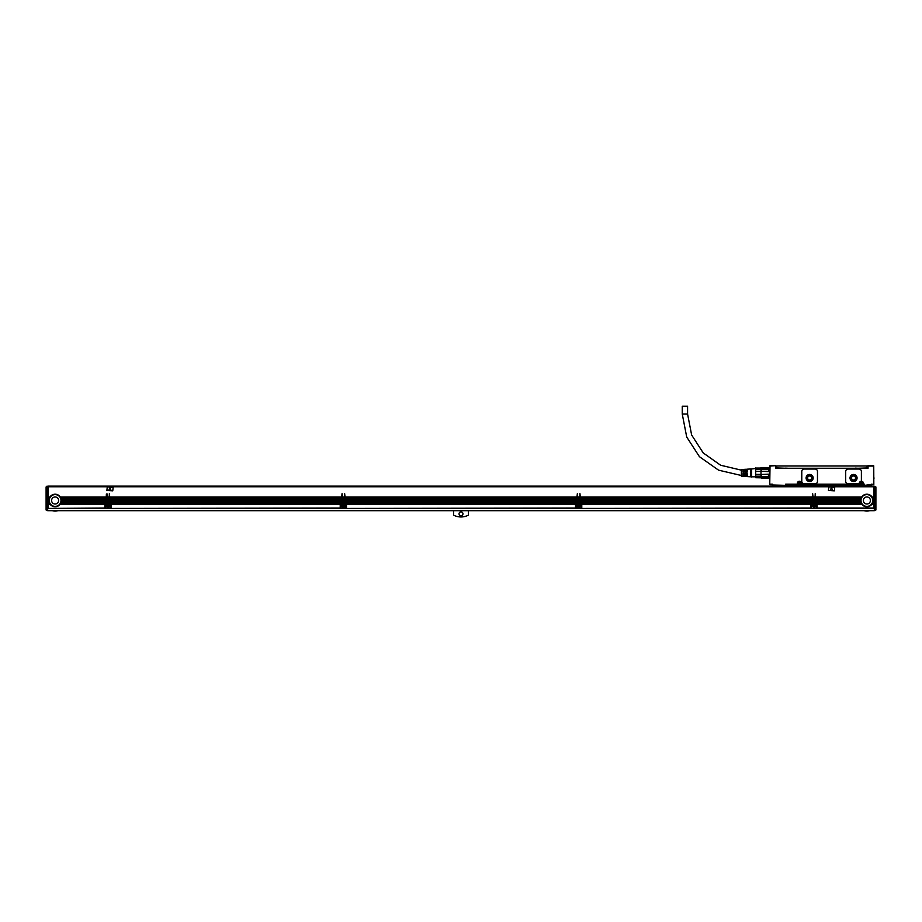 <?xml version="1.0" encoding="UTF-8"?>
<svg xmlns="http://www.w3.org/2000/svg" width="922" height="922" viewBox="0 0 922 922"><rect width="100%" height="100%" fill="white"/><g stroke="black" fill="none" stroke-linecap="round" stroke-linejoin="round"><path stroke-width="1.38" d="M47.667 508.817L46.1 508.69L46.1 487L46.884 486.217L47.667 486.217L47.667 510.684L874.333 510.684L874.333 486.217L875.9 487L875.116 486.609L875.116 507.861L874.333 507.861M46.1 496.681L46.1 507.699L47.667 508.137M46.1 487L46.884 486.609L46.1 487L46.1 488.602M46.1 508.69L46.1 509.739A0.784 0.784 0 0 0 46.884 510.534L47.667 510.534L46.884 510.534A0.784 0.784 0 0 1 46.1 509.739M46.1 495.437L46.1 493.155M47.667 508.794L46.1 507.699L46.884 507.861L46.884 486.609L47.667 486.609M873.941 504.253L871.901 504.253A6.27 6.27 0 0 1 861.863 504.253L817.076 504.046A1.176 1.176 0 0 0 817.076 503.942L817.076 508.034L873.941 508.034L873.941 486.77L48.059 486.77L48.059 497.039L49.684 497.35A6.27 6.27 0 0 0 49.408 497.903L49.269 498.214A6.27 6.27 0 0 0 49.085 498.767L49.004 499.079A6.27 6.27 0 0 0 48.901 499.632L48.866 499.943A6.27 6.27 0 0 0 48.843 500.485L48.059 500.485L48.059 501.349L48.901 501.349A6.27 6.27 0 0 1 48.854 500.807L48.843 500.485M861.321 503.389L816.892 503.389A1.176 1.176 0 0 0 816.604 503.078L816.892 503.389A1.176 1.176 0 0 1 817.076 503.942L861.644 503.942A6.27 6.27 0 0 1 861.321 503.389L861.16 503.078A6.27 6.27 0 0 1 860.952 502.525L860.848 502.213A6.27 6.27 0 0 1 860.722 501.672L860.664 501.349A6.27 6.27 0 0 1 860.618 500.807L860.606 500.485A6.27 6.27 0 0 1 860.629 499.943L815.624 499.943L860.606 500.485M814.841 503.239L815.232 493.593L815.624 497.039L861.644 497.039A6.27 6.27 0 0 1 872.12 497.039L873.941 497.039M814.829 504.046L814.979 504.15A1.648 1.648 0 0 0 814.645 503.942L815.901 503.631L813.031 503.285L811.591 504.023L813.239 503.942A1.648 1.648 0 0 1 814.645 503.942L816.281 503.942L816.293 508.495L811.591 508.495L816.293 508.034M580.33 502.525L812.259 502.317L580.606 502.847A1.176 1.176 0 0 1 581.309 503.078L811.268 503.078A1.176 1.176 0 0 0 810.98 503.389L581.598 503.389A1.176 1.176 0 0 0 581.309 503.078L581.528 503.285M810.807 504.15L581.782 504.15L810.807 503.942A1.176 1.176 0 0 1 810.98 503.389L581.598 503.389A1.176 1.176 0 0 1 581.782 503.942L581.782 504.023A1.176 1.176 0 0 0 581.782 503.942L810.807 503.942A1.176 1.176 0 0 0 810.807 504.023L810.807 508.495L581.782 508.425L810.807 508.034M579.546 503.182L577.714 503.389L580.606 503.631L579.684 504.15A1.648 1.648 0 0 0 577.944 503.942L576.296 503.942L579.581 503.389L579.938 493.593L580.33 497.039L812.259 497.039L812.651 493.593L813.043 497.039L814.841 497.039M345.035 502.525L576.965 502.317L345.312 502.847A1.176 1.176 0 0 1 346.015 503.078L575.985 503.078A1.176 1.176 0 0 0 575.685 503.389L346.315 503.389A1.176 1.176 0 0 0 346.015 503.078L346.234 503.285M575.512 504.15L346.488 504.15L575.512 503.942A1.176 1.176 0 0 1 575.685 503.389L346.315 503.389A1.176 1.176 0 0 1 346.488 503.942L346.488 504.023A1.176 1.176 0 0 0 346.488 503.942L575.512 503.942A1.176 1.176 0 0 0 575.512 504.023L575.512 508.495L346.488 508.425L575.512 508.034M344.252 503.182L342.419 503.389L345.312 503.631L344.39 504.15A1.648 1.648 0 0 0 342.65 503.942L341.013 503.942L344.286 503.389L344.644 493.593L345.035 497.039L576.965 497.039L577.356 493.593L577.748 497.039L579.546 497.039M109.741 502.525L341.67 502.317L110.018 502.847A1.176 1.176 0 0 1 110.732 503.078L340.691 503.078A1.176 1.176 0 0 0 340.402 503.389L111.02 503.389A1.176 1.176 0 0 0 110.732 503.078L110.94 503.285M340.218 504.15L111.193 504.15L340.218 503.942A1.176 1.176 0 0 1 340.402 503.389L111.02 503.389A1.176 1.176 0 0 1 111.193 503.942L111.193 504.023A1.176 1.176 0 0 0 111.193 503.942L340.218 503.942A1.176 1.176 0 0 0 340.218 504.023L340.218 508.495L111.193 508.425L340.218 508.034M108.957 503.182L107.125 503.389L110.018 503.631L109.096 504.15A1.648 1.648 0 0 0 107.355 503.942L105.719 503.942L108.992 503.389L109.349 493.593L109.741 497.039L341.67 497.039L342.062 493.593L342.454 497.039L344.252 497.039M108.957 497.142L107.159 497.142L107.159 493.985L106.376 493.985L106.099 502.847A1.176 1.176 0 0 0 105.108 503.389L60.84 503.078L105.177 503.285M48.059 508.034L48.059 504.253L50.099 504.253A6.27 6.27 0 0 0 60.137 504.253L104.924 503.942A1.176 1.176 0 0 0 104.924 504.023L104.924 508.495L48.059 508.425L104.924 508.034M52.347 510.684A10.038 10.038 0 0 0 57.902 510.684M468.457 510.684L468.457 515.11A15.916 15.916 0 0 1 453.543 515.11L453.543 510.684M462.959 513.819A1.959 1.959 0 0 1 461 515.778A1.959 1.959 0 0 1 459.041 513.819A1.959 1.959 0 0 1 461 511.86A1.959 1.959 0 0 1 462.959 513.819M864.098 510.684A10.038 10.038 0 0 0 869.653 510.684M48.059 504.253L49.88 503.942A6.27 6.27 0 0 1 49.558 503.389L49.408 503.078A6.27 6.27 0 0 1 49.189 502.525L49.085 502.213A6.27 6.27 0 0 1 48.958 501.672L48.901 501.349M48.059 503.389L49.558 503.389A6.27 6.27 0 0 1 49.454 503.182L48.059 503.182L48.059 503.942M48.059 503.182L49.408 503.078M49.12 502.317L48.059 502.317L48.059 503.078M48.059 502.317L49.085 502.213A6.27 6.27 0 0 0 49.154 502.432L48.059 502.432M48.924 501.453L48.059 502.213M48.059 499.839L48.878 499.839A6.27 6.27 0 0 1 48.889 499.724L48.059 500.485M48.059 499.724L48.901 499.632M49.062 498.871L48.059 498.871L48.059 499.632M48.059 498.871L49.085 498.767M48.059 498.111L49.315 498.111A6.27 6.27 0 0 1 49.362 498.007L48.059 498.007L48.059 498.767M48.059 498.007L49.408 497.903M48.059 497.246L49.742 497.246A6.27 6.27 0 0 1 49.811 497.142L48.059 497.142L48.059 497.903M47.667 486.77L48.059 486.136L873.941 486.136L874.333 486.77M105.281 503.182L60.783 503.182A6.27 6.27 0 0 1 60.679 503.389L105.108 503.389A1.176 1.176 0 0 0 104.924 503.942L60.287 504.046A6.27 6.27 0 0 1 60.218 504.15L104.924 504.15M108.957 502.317L107.159 502.317L108.957 502.525M107.159 502.317L107.159 501.672L108.957 501.672M108.957 501.453L107.159 501.672M107.159 501.453L107.159 500.807L108.957 500.807M108.957 500.588L107.159 500.807M107.159 500.588L107.159 499.943L108.957 499.943M108.957 499.724L107.159 499.943M107.159 499.724L107.159 499.079L108.957 499.079M108.957 498.871L107.159 499.079M107.159 498.871L107.159 498.214L108.957 498.214M108.957 498.007L107.159 498.214M107.159 498.007L107.159 497.35L108.957 497.35M107.159 503.182L107.159 502.525M107.355 503.942L105.707 504.15L105.707 508.034L110.41 508.034L110.41 504.15L109.211 504.253A1.648 1.648 0 0 1 108.854 506.881A1.648 1.648 0 0 1 106.906 504.253L105.707 504.253M105.707 504.15L107.171 504.046A1.648 1.648 0 0 0 107.021 504.15L106.906 504.253M110.41 508.034L105.707 508.034M108.946 504.046L110.41 504.15M109.741 502.317L109.741 501.672L341.67 501.672L341.67 502.317M341.67 501.672L109.741 501.672M109.741 501.453L109.741 500.807L341.67 500.807L341.67 501.453M341.67 500.807L109.741 500.807M109.741 500.588L109.741 499.943L341.67 499.943L341.67 500.588M341.67 499.943L109.741 499.943M109.741 499.724L109.741 499.079L341.67 499.079L341.67 499.724M341.67 499.079L109.741 499.079M109.741 498.871L109.741 498.214L341.67 498.214L341.67 498.871M341.67 498.214L109.741 498.214M109.741 498.007L109.741 497.35L341.67 497.35L341.67 498.007M341.67 497.35L109.741 497.35M111.193 504.15L111.193 508.034M341.67 502.525L341.394 502.847A1.176 1.176 0 0 0 340.691 503.078L340.472 503.285M344.252 502.317L342.454 502.317L344.252 502.525M342.454 502.317L342.454 501.672L344.252 501.672M344.252 501.453L342.454 501.672M342.454 501.453L342.454 500.807L344.252 500.807M344.252 500.588L342.454 500.807M342.454 500.588L342.454 499.943L344.252 499.943M344.252 499.724L342.454 499.943M342.454 499.724L342.454 499.079L344.252 499.079M344.252 498.871L342.454 499.079M342.454 498.871L342.454 498.214L344.252 498.214M344.252 498.007L342.454 498.214M342.454 498.007L342.454 497.35L344.252 497.35M344.252 497.142L342.454 497.35M342.454 503.182L342.454 502.525M342.65 503.942L341.002 504.15L341.002 508.034L345.704 508.034L345.704 504.15L344.39 504.15L345.704 504.253M341.002 504.15L342.465 504.046A1.648 1.648 0 0 0 342.316 504.15L341.002 504.253M345.704 508.034L341.002 508.034M344.24 504.046L345.704 504.15M345.035 502.317L345.035 501.672L576.965 501.672L576.965 502.317M576.965 501.672L345.035 501.672M345.035 501.453L345.035 500.807L576.965 500.807L576.965 501.453M576.965 500.807L345.035 500.807M345.035 500.588L345.035 499.943L576.965 499.943L576.965 500.588M576.965 499.943L345.035 499.943M345.035 499.724L345.035 499.079L576.965 499.079L576.965 499.724M576.965 499.079L345.035 499.079M345.035 498.871L345.035 498.214L576.965 498.214L576.965 498.871M576.965 498.214L345.035 498.214M345.035 498.007L345.035 497.35L576.965 497.35L576.965 498.007M576.965 497.35L345.035 497.35M346.488 504.15L346.488 508.034M576.965 502.525L576.688 502.847A1.176 1.176 0 0 0 575.985 503.078L575.766 503.285M579.546 502.317L577.748 502.317L579.546 502.525M577.748 502.317L577.748 501.672L579.546 501.672M579.546 501.453L577.748 501.672M577.748 501.453L577.748 500.807L579.546 500.807M579.546 500.588L577.748 500.807M577.748 500.588L577.748 499.943L579.546 499.943M579.546 499.724L577.748 499.943M577.748 499.724L577.748 499.079L579.546 499.079M579.546 498.871L577.748 499.079M577.748 498.871L577.748 498.214L579.546 498.214M579.546 498.007L577.748 498.214M577.748 498.007L577.748 497.35L579.546 497.35M579.546 497.142L577.748 497.35M577.748 503.182L577.748 502.525M577.944 503.942L576.296 504.15L576.296 508.034L580.998 508.034L580.998 504.15L579.8 504.253A1.648 1.648 0 0 1 579.431 506.881A1.648 1.648 0 0 1 577.495 504.253L576.296 504.253M576.296 504.15L577.76 504.046A1.648 1.648 0 0 0 577.61 504.15L577.495 504.253M580.998 508.034L576.296 508.034M579.535 504.046L580.998 504.15M580.33 502.317L580.33 501.672L812.259 501.672L812.259 502.317M812.259 501.672L580.33 501.672M580.33 501.453L580.33 500.807L812.259 500.807L812.259 501.453M812.259 500.807L580.33 500.807M580.33 500.588L580.33 499.943L812.259 499.943L812.259 500.588M812.259 499.943L580.33 499.943M580.33 499.724L580.33 499.079L812.259 499.079L812.259 499.724M812.259 499.079L580.33 499.079M580.33 498.871L580.33 498.214L812.259 498.214L812.259 498.871M812.259 498.214L580.33 498.214M580.33 498.007L580.33 497.35L812.259 497.35L812.259 498.007M812.259 497.35L580.33 497.35M581.782 504.15L581.782 508.034M812.259 502.525L811.982 502.847A1.176 1.176 0 0 0 811.268 503.078L811.06 503.285M814.841 502.317L813.043 502.317L814.841 502.525M813.043 502.317L813.043 501.672L814.841 501.672M814.841 501.453L813.043 501.672M813.043 501.453L813.043 500.807L814.841 500.807M814.841 500.588L813.043 500.807M813.043 500.588L813.043 499.943L814.841 499.943M814.841 499.724L813.043 499.943M813.043 499.724L813.043 499.079L814.841 499.079M814.841 498.871L813.043 499.079M813.043 498.871L813.043 498.214L814.841 498.214M814.841 498.007L813.043 498.214M813.043 498.007L813.043 497.35L814.841 497.35M814.841 497.142L813.043 497.35M814.841 503.182L813.031 503.285L814.841 503.285M813.043 503.182L813.043 502.525M813.239 503.942L811.591 504.15L811.591 508.034M811.591 504.15L813.054 504.046A1.648 1.648 0 0 0 812.904 504.15L812.789 504.253A1.648 1.648 0 0 0 814.725 506.881A1.648 1.648 0 0 0 815.094 504.253L816.293 504.253M815.624 502.317L860.918 502.432A6.27 6.27 0 0 1 860.883 502.317L815.624 502.317L815.624 501.672L860.722 501.672M815.624 501.568L860.699 501.568A6.27 6.27 0 0 1 860.699 501.533A6.27 6.27 0 0 1 860.675 501.453L815.624 501.672M815.624 501.453L815.624 500.807L860.618 500.807M860.606 500.623A6.27 6.27 0 0 1 860.606 500.588L815.624 500.807M815.624 499.724L860.664 499.632L815.624 499.943M815.624 499.632L860.791 498.975A6.27 6.27 0 0 1 860.802 498.94A6.27 6.27 0 0 1 860.825 498.871L815.624 499.079M815.624 498.871L860.848 498.767L815.624 498.975M815.624 498.767L861.079 498.111A6.27 6.27 0 0 1 861.125 498.007L815.624 498.214M815.624 498.007L861.16 497.903L815.624 498.111M815.624 497.903L861.505 497.246A6.27 6.27 0 0 1 861.574 497.142L815.624 497.35M861.644 497.039L815.624 497.246M861.16 503.078L816.604 503.078A1.176 1.176 0 0 0 815.901 502.847L860.952 502.525M873.941 508.034L817.076 508.034M875.9 508.69L875.116 508.817L875.116 510.534A0.784 0.784 0 0 0 875.9 509.739L875.9 508.69L875.9 509.739A0.784 0.784 0 0 1 875.116 510.534L874.333 510.534M60.137 504.253L104.924 504.253M48.059 502.525L49.189 502.525M48.059 501.672L48.958 501.672M48.059 500.807L48.854 500.807A6.27 6.27 0 0 1 48.843 500.681L48.059 500.704M48.059 499.943L48.866 499.943M48.059 499.079L49.004 499.079M48.059 498.214L49.269 498.214M48.059 497.35L49.684 497.35M49.88 497.039A6.27 6.27 0 0 1 60.356 497.039L106.376 497.039M107.159 497.039L108.957 497.039M60.356 503.942A6.27 6.27 0 0 0 60.679 503.389L60.737 503.285M106.376 502.525L61.048 502.525A6.27 6.27 0 0 1 60.84 503.078M60.356 497.039L106.376 497.35M61.048 502.525L106.376 502.213M106.376 501.672L61.278 501.672A6.27 6.27 0 0 1 61.083 502.432L106.376 502.432M61.278 501.672L106.376 501.349M106.376 500.807L61.394 500.704A6.27 6.27 0 0 1 61.336 501.349M106.376 500.704L61.394 500.704L106.376 500.485M60.552 497.35A6.27 6.27 0 0 1 60.84 497.903L60.967 498.214A6.27 6.27 0 0 1 61.152 498.767L61.232 499.079A6.27 6.27 0 0 1 61.336 499.632L61.371 499.943A6.27 6.27 0 0 1 61.394 500.485M61.371 499.943L106.376 499.943M61.336 499.632L106.376 499.632M61.232 499.079L106.376 499.079M61.152 498.767L106.376 498.767M60.967 498.214L106.376 498.214M60.84 497.903L106.376 497.903M107.159 503.078L108.957 503.078M107.159 497.903L108.957 497.903M107.159 498.767L108.957 498.767M107.159 499.632L108.957 499.632M107.159 500.485L108.957 500.485M107.159 501.349L108.957 501.349M107.159 502.213L108.957 502.213M109.211 504.253L110.41 504.253M109.741 502.213L341.67 502.213M109.741 497.903L341.67 497.903M109.741 498.767L341.67 498.767M109.741 499.632L341.67 499.632M109.741 500.485L341.67 500.485M109.741 501.349L341.67 501.349M111.193 504.253L340.218 504.253M342.454 503.078L344.252 503.078M342.454 497.903L344.252 497.903M342.454 498.767L344.252 498.767M342.454 499.632L344.252 499.632M342.454 500.485L344.252 500.485M342.454 501.349L344.252 501.349M342.454 502.213L344.252 502.213M344.505 504.253A1.648 1.648 0 0 1 344.148 506.881A1.648 1.648 0 0 1 342.2 504.253M345.035 502.213L576.965 502.213M345.035 497.903L576.965 497.903M345.035 498.767L576.965 498.767M345.035 499.632L576.965 499.632M345.035 500.485L576.965 500.485M345.035 501.349L576.965 501.349M346.488 504.253L575.512 504.253M577.748 503.078L579.546 503.078M577.748 497.903L579.546 497.903M577.748 498.767L579.546 498.767M577.748 499.632L579.546 499.632M577.748 500.485L579.546 500.485M577.748 501.349L579.546 501.349M577.748 502.213L579.546 502.213M579.8 504.253L580.998 504.253M580.33 502.213L812.259 502.213M580.33 497.903L812.259 497.903M580.33 498.767L812.259 498.767M580.33 499.632L812.259 499.632M580.33 500.485L812.259 500.485M580.33 501.349L812.259 501.349M581.782 504.253L810.807 504.253M813.043 503.078L814.841 503.078M813.043 497.903L814.841 497.903M813.043 498.767L814.841 498.767M813.043 499.632L814.841 499.632M813.043 500.485L814.841 500.485M813.043 501.349L814.841 501.349M813.043 502.213L814.841 502.213M811.591 504.253L812.789 504.253M816.293 504.15L815.094 504.253M815.624 502.213L860.848 502.213M815.624 499.839L860.641 499.839A6.27 6.27 0 0 1 860.652 499.724L860.629 499.943M815.624 501.349L860.664 501.349M817.076 504.15L861.782 504.15A6.27 6.27 0 0 1 861.713 504.046L861.644 503.942M817.076 504.253L861.863 504.253M872.12 497.039L873.941 497.35M872.316 497.35A6.27 6.27 0 0 1 872.592 497.903L873.941 497.903M872.592 497.903L873.941 498.214M872.731 498.214A6.27 6.27 0 0 1 872.915 498.767L873.941 498.767M872.915 498.767L873.941 499.079M872.996 499.079A6.27 6.27 0 0 1 873.099 499.632L873.941 499.632M873.099 499.632L873.941 499.943M873.134 499.943A6.27 6.27 0 0 1 873.157 500.485L873.941 500.485M873.941 500.807L873.157 500.485M873.146 500.807A6.27 6.27 0 0 1 873.099 501.349L873.941 501.349M873.941 501.672L873.099 501.349M873.042 501.672A6.27 6.27 0 0 1 872.915 502.213L873.941 502.213M873.941 502.525L872.915 502.213M872.811 502.525A6.27 6.27 0 0 1 872.592 503.078L873.941 503.078M873.941 503.389L872.592 503.078M872.443 503.389A6.27 6.27 0 0 1 872.12 503.942L873.941 503.942M797.703 483.393A1.729 1.729 0 0 1 799.432 481.664A1.729 1.729 0 0 1 801.16 483.393A1.729 1.729 0 0 0 799.432 481.664A1.729 1.729 0 0 0 797.703 483.393L797.311 484.177L785.705 484.177L785.705 485.352L771.979 484.96L772.371 484.177L772.371 485.352L785.705 485.352L785.705 484.177L786.097 484.96L797.472 484.569L786.489 484.96L787.273 484.569L785.705 484.177L797.864 484.569L797.703 483.393L797.864 484.338M797.472 484.569L797.864 483.393A1.567 1.567 0 0 1 799.432 481.826A1.567 1.567 0 0 1 800.999 483.393L800.999 484.569L859.823 484.338M860.814 481.353A2.121 2.121 0 0 0 859.292 483.105A0.784 0.784 0 0 1 858.52 483.785L848.056 483.785A2.351 2.351 0 0 1 845.705 481.434L845.705 471.396A2.351 2.351 0 0 1 848.056 469.044L859.039 469.044A2.351 2.351 0 0 1 861.39 471.396L861.39 480.593A0.784 0.784 0 0 1 860.814 481.353A2.121 2.121 0 0 1 863.511 483.393L863.741 484.569L862.957 484.569L864.525 484.177L863.741 484.569L864.525 484.177L864.525 485.352L871.198 485.352L871.198 484.177L873.826 484.453L873.745 465.864M770.02 465.668L775.506 465.668L775.506 468.249L868.051 468.249L868.051 466.059L873.549 466.059L873.826 484.453L871.198 484.177L871.198 485.352M873.941 477.711L873.941 478.53M867.66 468.249L868.051 465.668L873.549 465.668M769.628 479.394L769.628 466.059L769.743 484.453L770.02 466.059L775.506 465.668L775.898 468.249M769.743 484.453L772.371 484.177L771.587 484.569L772.371 485.352L772.371 484.177L770.02 484.177M785.705 485.352L863.741 484.96L862.957 484.96L862.957 486.136L787.273 486.136L787.273 484.96L862.957 484.96L862.957 483.393A1.567 1.567 0 0 0 861.39 481.826A1.567 1.567 0 0 0 859.823 483.393L859.823 484.569L800.999 484.569L801.552 483.393A2.121 2.121 0 0 0 799.432 481.272A2.121 2.121 0 0 0 797.311 483.393M801.16 484.338L801.08 483.393L801.391 484.569L859.431 484.569L859.661 483.393L859.661 484.338M859.661 483.393A1.729 1.729 0 0 1 861.39 481.664A1.729 1.729 0 0 1 863.119 483.393A1.729 1.729 0 0 0 861.39 481.664A1.729 1.729 0 0 0 859.661 483.393L859.269 484.177L801.552 484.177L801.552 483.393M863.511 484.177L864.525 484.177L863.741 484.96L863.511 483.393M873.549 484.177L864.525 485.352M815.117 483.785L804.134 483.785A2.351 2.351 0 0 1 801.783 481.434L801.783 471.396A2.351 2.351 0 0 1 804.134 469.044L815.117 469.044A2.351 2.351 0 0 1 817.468 471.396L817.468 481.434A2.351 2.351 0 0 1 815.117 483.785M751.591 468.964L760.996 467.938L760.996 477.654L769.628 477.827L769.628 479.59M788.252 468.249L785.556 468.134M858.059 468.249L855.328 468.134M770.884 484.799L769.628 483.935M801.391 484.569L859.742 484.569M850.015 477.976A3.527 3.527 0 0 0 853.542 481.515A3.527 3.527 0 0 0 857.08 477.976A3.527 3.527 0 0 0 853.542 474.45A3.527 3.527 0 0 0 850.015 477.976M806.093 477.976A3.527 3.527 0 0 0 809.631 481.515A3.527 3.527 0 0 0 813.158 477.976A3.527 3.527 0 0 0 809.631 474.45A3.527 3.527 0 0 0 806.093 477.976M857.875 468.249L867.625 467.938L867.625 465.979L866.841 465.979L866.841 467.938M776.727 465.979L776.727 467.938L775.944 467.938L775.944 465.979L866.841 465.979M776.727 467.938L785.682 468.249M788.08 468.249L855.489 468.249M861.943 484.407A1.153 1.153 0 0 0 862.404 482.84A1.153 1.153 0 0 0 860.837 482.379A1.153 1.153 0 0 0 860.376 483.946A1.153 1.153 0 0 0 861.943 484.407A1.153 1.153 0 0 0 862.404 482.84A1.153 1.153 0 0 0 860.837 482.379M850.407 477.976A3.135 3.135 0 0 0 853.542 481.123A3.135 3.135 0 0 0 856.688 477.976A3.135 3.135 0 0 0 853.542 474.842A3.135 3.135 0 0 0 850.407 477.976M806.485 477.976A3.135 3.135 0 0 0 809.631 481.123A3.135 3.135 0 0 0 812.766 477.976A3.135 3.135 0 0 0 809.631 474.842A3.135 3.135 0 0 0 806.485 477.976M798.878 482.379A1.153 1.153 0 0 0 798.417 483.946A1.153 1.153 0 0 0 799.985 484.407A1.153 1.153 0 0 0 800.446 482.84A1.153 1.153 0 0 0 798.878 482.379M851.548 477.976A2.005 2.005 0 0 0 853.542 479.982A2.005 2.005 0 0 0 855.547 477.976A2.005 2.005 0 0 0 853.542 475.983A2.005 2.005 0 0 0 851.548 477.976M807.626 477.976A2.005 2.005 0 0 0 809.631 479.982A2.005 2.005 0 0 0 811.625 477.976A2.005 2.005 0 0 0 809.631 475.983A2.005 2.005 0 0 0 807.626 477.976M861.229 484.257L860.526 483.232L861.551 482.529L862.254 483.554L861.229 484.257M799.27 484.257L798.567 483.232L799.581 482.529L800.296 483.554L799.27 484.257M768.844 467.938L769.628 467.938M760.996 467.938L768.844 468.111M768.452 469.275L768.844 471.603L768.452 469.275L761.388 469.275L761.388 471.292L768.452 471.292M761.388 471.292L768.844 471.603M761.388 474.473L768.844 474.162L768.452 476.49L768.452 474.473L761.388 474.473L761.388 476.49L768.452 476.49M760.996 477.654L768.452 478.092L761.388 478.218M761.388 467.673L768.452 467.673M760.996 477.711L755.694 477.711L755.694 476.201L760.996 476.201M760.996 471.373L755.694 471.373L755.694 474.392L755.671 471.476M760.996 468.053L755.694 468.053L755.694 469.563L760.996 469.563M755.694 471.373L755.694 467.938M755.694 476.201L755.694 474.392L760.996 474.392M755.694 477.711L760.996 477.827M755.51 468.249L755.51 468.964M751.591 469.229L751.591 477.043L750.808 476.801L750.808 468.964L751.591 469.229M750.808 468.964L747.2 469.183L747.2 472.099L746.405 472.099L746.405 469.24L745.472 469.298L745.472 472.099L744.688 472.099L744.688 469.344L743.743 469.402L743.743 472.099L742.959 472.099L742.959 469.448L741.392 469.552L741.392 476.213L742.959 476.317L742.959 473.666L743.743 473.666L743.743 476.363L744.688 476.42L744.688 473.666L745.472 473.666L745.472 476.467L746.405 476.524L746.405 473.666L747.2 473.666L747.2 476.582L750.808 476.801M682.257 414.059L687.582 414.059L687.582 406.222L682.257 406.222L682.257 414.059L686.717 437.04L699.441 456.701L718.595 470.174L741.392 475.498M875.9 508.241L874.333 508.794M875.9 487L875.116 486.609L875.9 487L875.9 507.699L874.333 508.817M875.9 507.699L875.116 507.861L875.9 507.699M106.376 500.588L61.394 500.588A6.27 6.27 0 0 1 61.394 500.623M61.301 501.533A6.27 6.27 0 0 1 61.301 501.568L106.376 501.568M48.059 504.15L50.03 504.15A6.27 6.27 0 0 1 49.949 504.046L48.059 504.046M48.059 501.568L48.935 501.568A6.27 6.27 0 0 1 48.935 501.533M48.843 500.623A6.27 6.27 0 0 1 48.843 500.588L48.059 500.588M106.376 497.142L60.426 497.142A6.27 6.27 0 0 1 60.495 497.246L106.376 497.246M106.376 498.007L60.875 498.007A6.27 6.27 0 0 1 60.921 498.111L106.376 498.111M106.376 499.724L61.348 499.724A6.27 6.27 0 0 1 61.359 499.839L106.376 499.839M873.941 497.142L872.189 497.142A6.27 6.27 0 0 1 872.258 497.246L873.941 497.246M873.941 498.007L872.638 498.007A6.27 6.27 0 0 1 872.685 498.111L873.941 498.111M873.941 498.871L872.938 498.871A6.27 6.27 0 0 1 872.95 498.894A6.27 6.27 0 0 1 872.973 498.975L873.941 498.975M873.941 499.724L873.111 499.724A6.27 6.27 0 0 1 873.122 499.839L873.941 499.839M106.883 490.446L112.761 490.838L113.164 487.312L107.275 486.92L106.883 490.446M828.452 490.446L834.329 490.838L834.721 487.312L828.843 486.92L828.452 490.446M873.941 500.588L873.157 500.588A6.27 6.27 0 0 1 873.157 500.623M873.157 500.681A6.27 6.27 0 0 1 873.157 500.704L873.941 500.704M873.941 501.453L873.076 501.453A6.27 6.27 0 0 1 873.065 501.568L873.941 501.568M873.941 502.317L872.88 502.317A6.27 6.27 0 0 1 872.846 502.432L873.941 502.432M873.941 503.182L872.546 503.182A6.27 6.27 0 0 1 872.5 503.285L873.941 503.285M873.941 504.046L872.051 504.046A6.27 6.27 0 0 1 871.97 504.15L873.941 504.15M861.263 503.285L816.823 503.285M861.217 503.182L816.719 503.182M860.606 500.704A6.27 6.27 0 0 1 860.606 500.681L815.624 500.704M49.235 500.485A5.878 5.878 0 0 0 55.124 506.374A5.878 5.878 0 0 0 61.002 500.485A5.878 5.878 0 0 0 55.124 494.607A5.878 5.878 0 0 0 49.235 500.485M860.998 500.485A5.878 5.878 0 0 0 866.876 506.374A5.878 5.878 0 0 0 872.765 500.485A5.878 5.878 0 0 0 866.876 494.607A5.878 5.878 0 0 0 860.998 500.485M58.213 498.802A3.527 3.527 0 0 0 53.43 497.396A3.527 3.527 0 0 0 52.024 502.179A3.527 3.527 0 0 0 56.807 503.585A3.527 3.527 0 0 0 58.213 498.802M109.879 487.415L108.854 490.158L111.043 490.377L109.879 487.415M831.437 487.415L830.422 490.158L832.601 490.377L831.437 487.415M108.808 506.812A1.567 1.567 0 0 0 109.441 504.68A1.567 1.567 0 0 0 107.309 504.057A1.567 1.567 0 0 0 106.687 506.178A1.567 1.567 0 0 0 108.808 506.812M344.102 506.812A1.567 1.567 0 0 0 344.736 504.68A1.567 1.567 0 0 0 342.604 504.057A1.567 1.567 0 0 0 341.981 506.178A1.567 1.567 0 0 0 344.102 506.812M579.396 506.812A1.567 1.567 0 0 0 580.019 504.68A1.567 1.567 0 0 0 577.898 504.057A1.567 1.567 0 0 0 577.264 506.178A1.567 1.567 0 0 0 579.396 506.812M814.691 506.812A1.567 1.567 0 0 0 815.313 504.68A1.567 1.567 0 0 0 813.192 504.057A1.567 1.567 0 0 0 812.559 506.178A1.567 1.567 0 0 0 814.691 506.812M863.787 502.179A3.527 3.527 0 0 1 865.193 497.396A3.527 3.527 0 0 1 869.976 498.802A3.527 3.527 0 0 1 868.57 503.585A3.527 3.527 0 0 1 863.787 502.179M107.909 505.982L107.125 505.279L108.22 504.495L109.003 505.59L107.909 505.982M343.191 505.982L342.408 505.279L343.514 504.495L344.298 505.59L343.191 505.982M578.486 505.982L577.702 505.279L578.809 504.495L579.592 505.59L578.486 505.982M813.78 505.982L812.997 505.279L814.091 504.495L814.875 505.59L813.78 505.982M46.1 508.241L46.884 510.534M46.884 507.861L47.667 507.861M817.076 508.333L816.293 508.333M811.591 508.333L810.807 508.333M581.782 508.333L580.998 508.333M576.296 508.333L575.512 508.333M346.488 508.333L345.704 508.333M341.002 508.333L340.218 508.333M111.193 508.333L110.41 508.333M105.707 508.333L104.924 508.333M875.116 507.861L874.333 508.137M875.116 486.609L874.333 486.609M49.5 503.285L48.059 503.285M49.027 498.975L48.059 498.975M106.376 502.317L61.117 502.317M106.376 501.453L61.325 501.453M106.376 498.975L61.209 498.975M106.376 498.871L61.175 498.871M108.957 497.246L107.159 497.246M108.957 498.111L107.159 498.111M108.957 498.975L107.159 498.975M108.957 499.839L107.159 499.839M108.957 500.704L107.159 500.704M108.957 501.568L107.159 501.568M108.957 502.432L107.159 502.432M341.67 502.432L109.741 502.432M341.67 497.246L109.741 497.246M341.67 498.111L109.741 498.111M341.67 498.975L109.741 498.975M341.67 499.839L109.741 499.839M341.67 500.704L109.741 500.704M341.67 501.568L109.741 501.568M340.564 503.182L110.847 503.182M344.252 497.246L342.454 497.246M344.252 498.111L342.454 498.111M344.252 498.975L342.454 498.975M344.252 499.839L342.454 499.839M344.252 500.704L342.454 500.704M344.252 501.568L342.454 501.568M344.252 502.432L342.454 502.432M576.965 502.432L345.035 502.432M576.965 497.246L345.035 497.246M576.965 498.111L345.035 498.111M576.965 498.975L345.035 498.975M576.965 499.839L345.035 499.839M576.965 500.704L345.035 500.704M576.965 501.568L345.035 501.568M575.858 503.182L346.142 503.182M579.546 497.246L577.748 497.246M579.546 498.111L577.748 498.111M579.546 498.975L577.748 498.975M579.546 499.839L577.748 499.839M579.546 500.704L577.748 500.704M579.546 501.568L577.748 501.568M579.546 502.432L577.748 502.432M812.259 502.432L580.33 502.432M812.259 497.246L580.33 497.246M812.259 498.111L580.33 498.111M812.259 498.975L580.33 498.975M812.259 499.839L580.33 499.839M812.259 500.704L580.33 500.704M812.259 501.568L580.33 501.568M811.153 503.182L581.436 503.182M814.841 497.246L813.043 497.246M814.841 498.111L813.043 498.111M814.841 498.975L813.043 498.975M814.841 499.839L813.043 499.839M814.841 500.704L813.043 500.704M814.841 501.568L813.043 501.568M814.841 502.432L813.043 502.432M863.119 483.393L862.957 484.338M801.08 483.393A1.648 1.648 0 0 0 799.432 481.745A1.648 1.648 0 0 0 797.784 483.393M863.038 483.393A1.648 1.648 0 0 0 861.39 481.745A1.648 1.648 0 0 0 859.742 483.393M860.906 482.517A1.003 1.003 0 0 0 860.514 483.877A1.003 1.003 0 0 0 861.874 484.269A1.003 1.003 0 0 0 862.266 482.909A1.003 1.003 0 0 0 860.906 482.517M798.948 482.517A1.003 1.003 0 0 0 798.556 483.877A1.003 1.003 0 0 0 799.904 484.269A1.003 1.003 0 0 0 800.308 482.909A1.003 1.003 0 0 0 798.948 482.517M104.924 508.495L48.059 508.495M110.41 508.495L105.707 508.495M340.218 508.495L111.193 508.495M345.704 508.495L341.002 508.495M575.512 508.495L346.488 508.495M580.998 508.495L576.296 508.495M810.807 508.495L581.782 508.495M816.293 508.495L811.591 508.495M873.941 508.495L817.076 508.495M761.388 467.546L768.452 467.546M751.591 476.801L755.51 476.801M744.688 475.545L745.472 475.545M746.405 475.545L747.2 475.545M744.688 470.22L745.472 470.22M746.405 470.22L747.2 470.22M742.959 475.545L743.743 475.545M687.582 414.059L691.638 435L703.209 452.921L720.635 465.241L741.392 470.162M742.959 470.208L743.743 470.22"/></g></svg>
